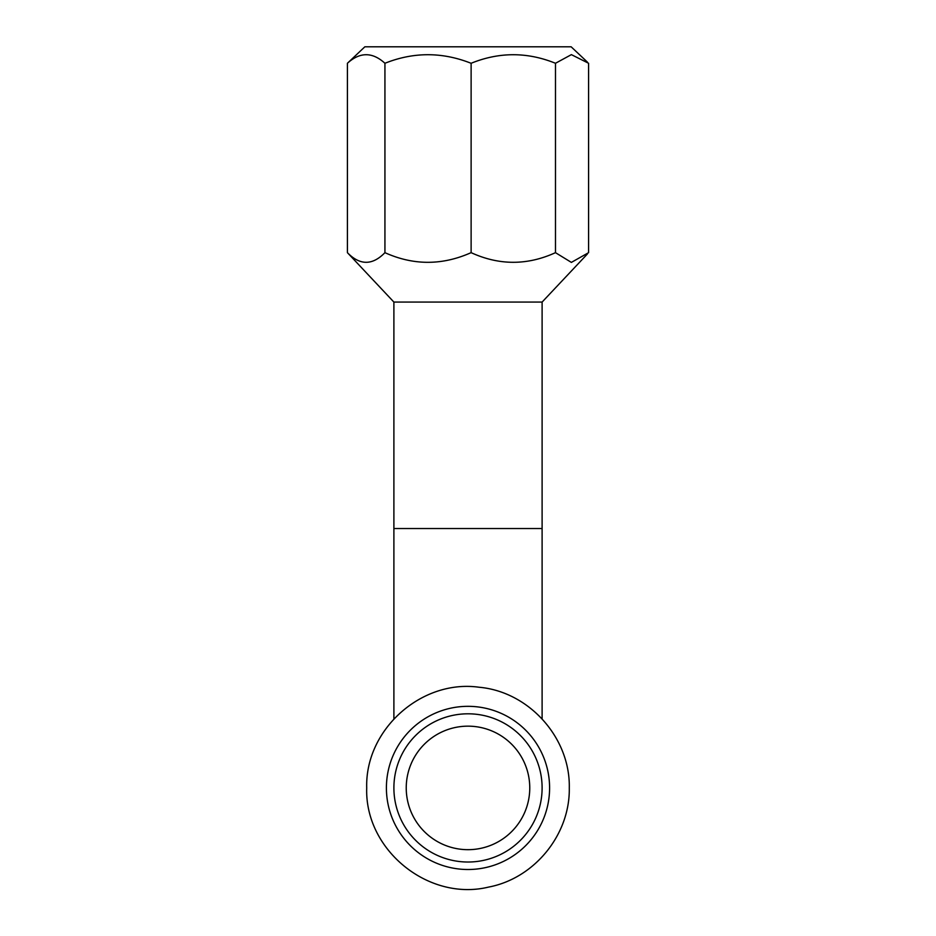 <?xml version="1.0" encoding="UTF-8"?>
<svg xmlns="http://www.w3.org/2000/svg" width="936" height="936" viewBox="0 0 936 936"><rect width="100%" height="100%" fill="white"/><g stroke="black" fill="none" stroke-linecap="round" stroke-linejoin="round"><path stroke-width="1.4" d="M406.236 787.913A61.764 61.764 0 0 1 468 726.16A61.764 61.764 0 0 1 529.764 787.913A61.764 61.764 0 0 1 468 849.677A61.764 61.764 0 0 1 406.236 787.913A61.764 61.764 0 0 0 468 849.677A61.764 61.764 0 0 0 529.764 787.913A61.764 61.764 0 0 0 468 726.16A61.764 61.764 0 0 0 406.236 787.913M393.892 787.913A74.108 74.108 0 0 1 468 713.805A74.108 74.108 0 0 1 542.108 787.913A74.108 74.108 0 0 1 468 862.021A74.108 74.108 0 0 1 393.892 787.913M386.404 787.913A81.596 81.596 0 0 1 468 706.329A81.596 81.596 0 0 1 549.596 787.913A81.596 81.596 0 0 1 468 869.509A81.596 81.596 0 0 1 386.404 787.913M393.892 302.071L393.892 528.524L542.108 528.524L542.108 302.071L393.892 302.071L347.408 252.661L347.408 63.274C359.892 51.878 372.411 51.878 384.93 63.274C412.483 52.276 440.177 51.878 468 62.104L471.124 63.274C499.204 51.878 527.319 51.878 555.481 63.274L571.381 54.639L588.592 63.274L588.592 252.661L571.37 262.396L555.481 252.661C527.331 265.508 499.216 265.508 471.124 252.661L468 253.984C440.154 265.508 412.46 265.075 384.93 252.661C372.411 265.508 359.904 265.508 347.408 252.661M587.399 62.104L571.147 46.8L364.853 46.8L347.408 63.274M447.49 46.8L428.817 46.8M555.481 252.661L555.481 63.274M471.124 252.661L471.124 63.274M384.93 252.661L384.93 63.274M366.713 787.913C364.619 849.783 428.372 901.696 488.545 887.094C534.433 878.471 570.141 834.62 569.287 787.913C570.375 737.825 529.015 691.657 479.115 687.246C421.411 679.103 364.958 729.67 366.713 787.913M542.108 528.524L542.108 718.871M542.108 302.071L587.399 253.984M393.892 528.524L393.892 718.871"/></g></svg>
